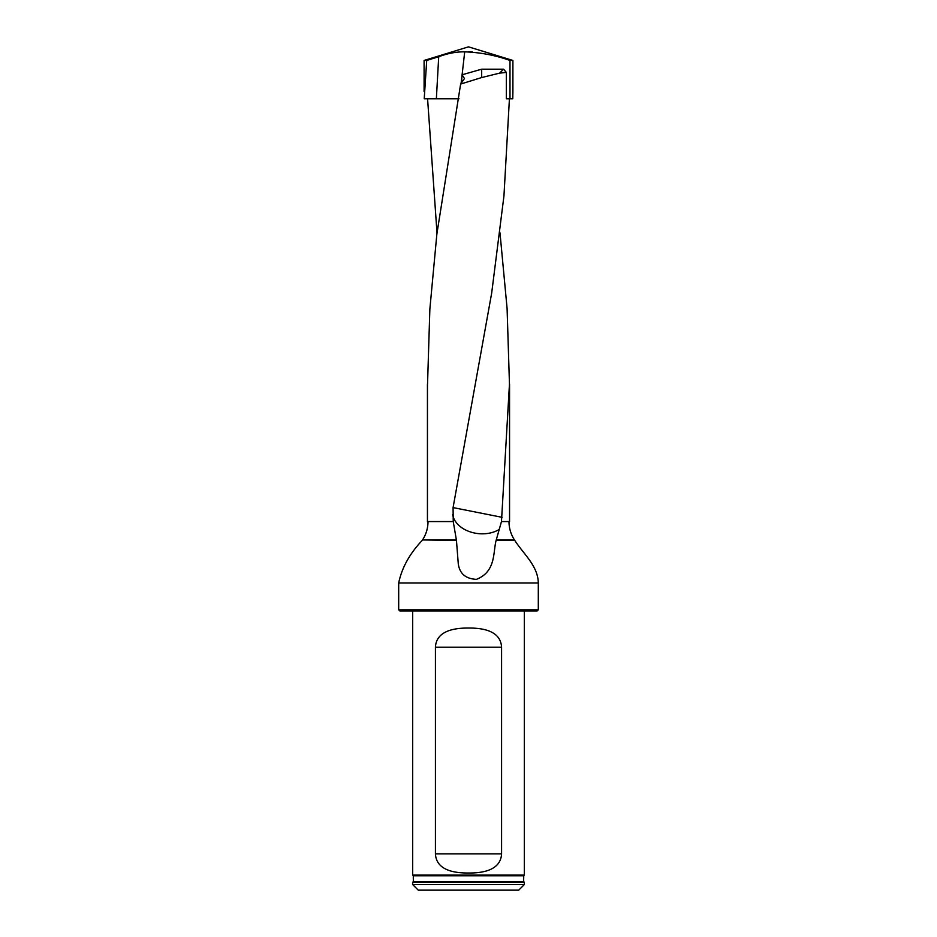 <?xml version="1.0" encoding="UTF-8"?>
<svg xmlns="http://www.w3.org/2000/svg" width="937" height="937" viewBox="0 0 937 937"><rect width="100%" height="100%" fill="white"/><g stroke="black" fill="none" stroke-linecap="round" stroke-linejoin="round"><path stroke-width="1.41" d="M509.552 384.088L509.552 521.558L501.471 521.558L509.459 384.065L507.093 308.46L499.995 232.856M427.577 98.783L437.005 232.856M428.01 521.558C427.975 528.222 426.136 534.348 422.517 539.946L456.46 540.403L458.228 563.231C459.364 573.409 465.42 578.785 476.418 579.359C496.13 571.593 492.944 552.268 496.118 540.403L501.471 521.558M461.519 83.252L462.023 74.796L481.677 69.186L503.544 69.186L506.331 72.372L506.331 98.783L509.423 98.783L503.954 195.892L491.691 292.965L453.075 507.596L453.25 521.558L427.448 521.558L427.448 384.088M506.331 72.372L499.573 73.156L481.677 77.548L460.629 84.061L436.865 234.086L429.86 309.081L427.541 384.065M462.023 74.796L464.471 78.521L460.629 84.061M453.25 521.558L456.46 540.403M538.307 609.8L537.194 610.912L399.806 610.912L398.693 609.8L538.307 609.8L538.307 582.978L398.693 582.978L398.693 609.8M422.212 540.403C409.621 553.708 401.786 567.904 398.693 582.978M412.667 884.563L524.333 884.563L524.333 882.326L412.667 882.326L412.667 884.563L418.253 890.15L518.747 890.15L524.333 884.563M413.276 875.779L413.346 881.494L523.654 881.494L523.724 875.779L413.276 875.779L412.667 875.076L524.333 875.076L524.333 610.912M523.654 881.494L524.333 882.326M501.576 647.209C500.663 630.601 482.426 627.942 468.5 628.048C454.656 627.931 436.314 630.601 435.424 647.209L435.424 853.853C436.337 870.461 454.574 873.12 468.5 873.015C482.344 873.132 500.686 870.461 501.576 853.853L501.576 647.209L435.424 647.209M412.667 875.076L412.667 610.912M481.677 77.548L481.677 69.186M499.573 73.156L503.544 69.186M502.103 517.329L453.075 507.596M498.976 529.581A27.923 19.993 6.2 0 1 470.433 531.947A27.923 19.993 6.2 0 1 452.641 514.472M459.048 98.783L424.227 98.783L426.71 60.448L424.098 60.448L468.5 46.85L512.902 60.448L509.986 60.448C495.462 55.283 480.376 52.413 464.705 51.84L462.105 74.773M426.71 60.448L438.715 56.724C447.652 53.374 456.307 51.746 464.705 51.84M468.687 51.711L472.295 51.84M506.331 98.783L509.986 98.783L509.986 60.448M512.902 91.603L512.773 98.783L509.986 98.783M461.941 76.213L461.027 83.709M512.773 98.783L512.902 60.448L512.902 92.013M496.2 539.946L514.483 539.946C510.864 534.348 509.025 528.222 508.99 521.558M496.118 540.403L514.788 540.403C523.42 554.001 537.955 565.702 538.307 582.978M422.517 539.946L456.424 539.946M435.424 853.853L501.576 853.853M436.361 98.783L438.715 56.724M523.724 875.779L524.333 875.076M413.346 881.494L412.667 882.326M424.098 91.603L424.098 60.448"/></g></svg>
